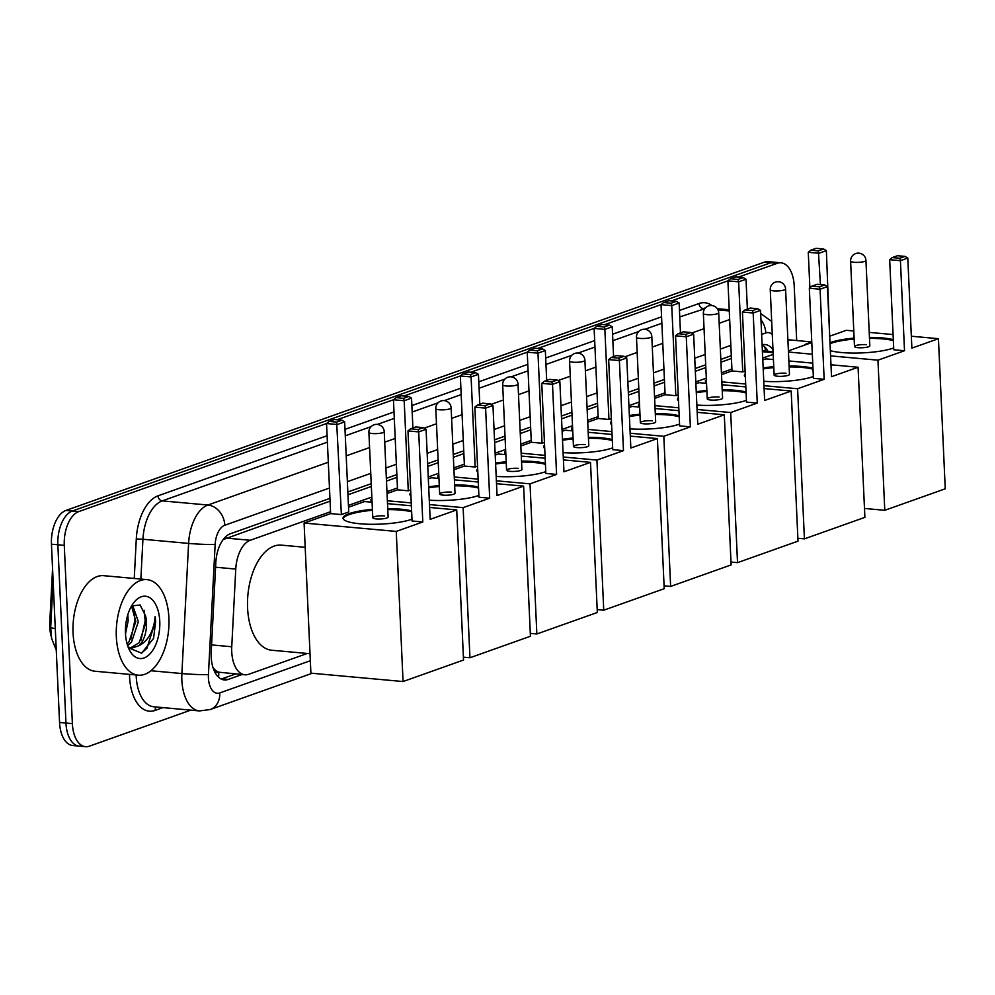 <?xml version="1.0" encoding="UTF-8"?>
<svg xmlns="http://www.w3.org/2000/svg" width="995" height="995" viewBox="0 0 995 995"><rect width="100%" height="100%" fill="white"/><g stroke="black" fill="none" stroke-linecap="round" stroke-linejoin="round"><path stroke-width="1.49" d="M330.564 511.728L250.242 540.273A28.78 15.671 95.2 0 0 235.765 569.065L231.748 646.762A28.78 15.671 95.2 0 0 231.735 651.725A28.78 15.671 95.2 0 0 244.907 674.784A28.78 15.671 95.2 0 0 248.787 674.274L307.318 653.466M212.967 667.471L213.614 668.317A9.589 5.224 95.2 0 0 218.726 672.321A28.78 23.407 70.4 0 1 218.577 677.197M51.193 636.303A25.907 14.104 -84.8 0 1 49.75 627.248A25.907 14.104 -84.8 0 1 49.762 622.77L52.561 568.618M218.726 672.321L219 672.222A28.78 15.671 -84.8 0 1 213.614 668.317M330.079 501.144L223.576 539.402A28.78 23.407 70.4 0 0 223.552 539.041M731.437 358.474L720.94 362.205M705.816 367.578L695.331 371.309M664.536 382.254L654.051 385.985M638.927 391.358L628.442 395.09M597.647 406.035L587.162 409.766M572.038 415.139L561.541 418.87M530.758 429.815L520.261 433.534M505.137 438.919L494.652 442.638M463.857 453.583L453.372 457.314M438.248 462.687L427.763 466.419M396.968 477.364L386.483 481.095M371.359 486.468L347.964 494.789M219 672.222L244.907 674.784M773.19 354.382L762.705 358.113M731.91 369.058L721.425 372.789M706.301 378.162L695.816 381.893M665.021 392.838L654.536 396.57M639.412 401.943L628.915 405.674M598.132 416.619L587.635 420.338M572.511 425.723L562.026 429.442M531.231 440.387L520.746 444.118M505.622 449.491L495.137 453.222M464.342 464.167L453.857 467.899M438.733 473.272L428.236 477.003M397.453 487.948L386.955 491.679M371.831 497.052L348.449 505.373M738.377 277.12L777.145 263.339L770.739 262.767A28.78 15.671 -84.8 0 1 774.62 262.245A28.78 15.671 -84.8 0 0 770.739 262.767L72.361 511.02L770.739 262.767L764.322 262.183A28.78 15.671 -84.8 0 1 768.215 261.66L781.025 262.829A28.78 15.671 -84.8 0 1 794.209 285.888L796.684 340.551M190.766 710.131L89.426 746.163A28.78 15.671 -84.8 0 1 85.545 746.685A28.78 15.671 -84.8 0 1 72.374 723.626L64.277 545.347L57.859 544.775A28.78 15.671 -84.8 0 1 72.361 511.02A28.78 15.671 -84.8 0 0 57.859 544.775L65.956 723.042L57.859 544.775L51.454 544.19A28.78 15.671 -84.8 0 1 65.956 510.435L764.322 262.183M85.545 746.685L79.127 746.101A28.78 15.671 -84.8 0 1 65.956 723.042A28.78 15.671 -84.8 0 0 79.127 746.101L72.722 745.516A28.78 15.671 -84.8 0 1 59.551 722.457L51.454 544.19M53.108 580.645L50.708 627.285A33.581 2.015 -177 0 0 50.695 627.335L53.108 580.62M329.954 498.358L230.305 533.78A28.78 15.671 95.2 0 0 215.828 562.561L211.214 651.912A28.78 15.671 95.2 0 0 211.201 656.887A28.78 15.671 95.2 0 0 224.373 679.946A28.78 15.671 95.2 0 0 228.253 679.423L242.021 674.523M235.616 673.951L221.848 678.839A28.78 15.671 -84.8 0 1 221.226 679.038M64.277 545.347A28.78 15.671 -84.8 0 1 78.767 511.592L326.571 423.509M777.145 263.339A28.78 15.671 -84.8 0 1 781.025 262.829M337.031 419.79L393.473 399.729L396.01 397.639L401.271 395.774L408.808 396.458L411.544 398.112L412.9 427.974M403.92 396.022L460.362 375.948M470.809 372.242L527.25 352.168L529.8 350.091L535.061 348.225L542.586 348.909L545.335 350.551L546.69 380.426M537.698 348.461L594.152 328.4L596.689 326.31L601.95 324.445L609.487 325.129L612.223 326.77L613.579 356.645M604.599 324.681L661.041 304.619M671.488 300.9L727.93 280.839L730.479 278.749L735.74 276.884L743.265 277.568L746.014 279.222L747.369 309.084M731.313 355.688L720.815 359.419M705.691 364.792L695.207 368.523M664.411 379.468L653.926 383.187M638.802 388.572L628.318 392.291M597.522 403.236L587.038 406.967M571.914 412.34L561.416 416.072M530.633 427.017L520.136 430.748M505.012 436.121L494.527 439.852M463.732 450.797L453.247 454.528M438.123 459.901L427.639 463.633M396.843 474.578L386.358 478.309M371.234 483.682L347.84 491.99M772.978 349.643A28.78 15.671 95.2 0 0 765.093 344.531A28.78 15.671 95.2 0 0 762.095 344.78M762.108 344.991A28.78 15.671 -84.8 0 1 767.978 351.322M168.914 618.044A47.971 26.131 -84.8 0 1 138.28 675.17A47.971 26.131 -84.8 0 1 116.328 636.738A47.971 26.131 -84.8 0 1 146.961 579.612A47.971 26.131 -84.8 0 1 168.914 618.044M138.28 675.17L95.01 671.239A47.971 26.131 -84.8 0 1 73.058 632.808A47.971 26.131 -84.8 0 1 103.691 575.682L146.961 579.612M130.469 647.956L139.188 642.708L145.991 622.385L145.606 616.029L140.133 604.985L131.589 605.93M125.482 633.479A31.28 17.039 -84.8 0 1 133.753 602.696A31.28 17.039 -84.8 0 1 159.772 621.29A31.28 17.039 -84.8 0 1 149.163 654.673A31.28 17.039 -84.8 0 1 129.45 650.071A31.28 17.039 -84.8 0 1 125.482 633.479M128.392 647.77L141.613 653.168L153.578 638.38L155.618 621.651L155.12 616.651L154.499 621.751C152.235 633.479 147.086 641.464 139.039 645.668A21.679 11.816 -84.8 0 0 146.489 622.435A21.679 11.816 -84.8 0 0 145.606 616.029M127.074 643.877L129.014 641.787L135.817 621.465L131.527 606.042M127.609 645.643L131.551 642.024L138.355 621.701L132.596 605.159M125.494 633.84L128.181 620.768L127.833 614.674M128.442 647.832L129.188 647.944M128.081 646.974L131.738 648.168L139.039 645.668M130.818 639.2L134.984 619.773L133.989 609.86M140.992 640.121L145.158 620.706L144.026 610.209M141.514 653.205L146.974 648.18L155.332 621.626L155.12 616.651M803.848 345.389A47.971 26.131 -84.8 0 1 811.783 342.255M310.017 653.715L271.734 650.232A52.772 28.743 -84.8 0 1 247.581 607.957A52.772 28.743 -84.8 0 1 281.286 545.123L305.191 547.3M411.98 519.203A37.424 7.649 177.4 0 1 411.656 519.315A37.424 7.649 177.4 0 1 369.866 524.278A37.424 7.649 177.4 0 1 343.026 518.171A37.424 7.649 177.4 0 1 349.146 513.644A37.424 7.649 177.4 0 1 372.391 509.353M387.727 508.656A37.424 7.649 177.4 0 1 411.607 510.908M430.163 519.353L426.071 429.28L418.708 431.905L422.8 521.977L396.246 531.417L403.062 681.538L463.533 660.033L456.717 509.913L430.163 519.353M426.071 429.28L423.335 427.639L418.074 429.504L418.708 431.905L407.975 430.922L412.067 520.994L422.8 521.977M456.717 509.913L429.629 507.45M411.37 505.796L387.503 503.632M372.068 502.226L364.568 501.542L348.524 507.239M396.246 531.417L304.084 523.047L330.638 513.607L341.385 514.577L348.747 511.965L344.656 421.892L337.293 424.504L326.547 423.534L329.121 421.42L334.382 419.554L341.919 420.238L344.656 421.892M304.084 523.047L310.9 673.167L403.062 681.538M418.074 429.504L410.537 428.82L407.975 430.922M423.335 427.639L415.798 426.954L410.537 428.82M330.638 513.607L326.547 423.534M341.385 514.577L336.658 422.104L341.919 420.238M329.121 421.42L336.658 422.104M384.655 515.92A7.674 1.567 -2.6 0 0 376.769 516.194A7.674 1.567 -2.6 0 0 372.777 517.761A7.674 1.567 -2.6 0 0 376.234 518.917A7.674 1.567 -2.6 0 0 384.12 518.631A7.674 1.567 -2.6 0 0 388.112 517.064L384.232 431.681A7.674 1.567 177.4 0 1 382.976 432.614A7.674 1.567 177.4 0 1 372.366 433.534A7.674 1.567 177.4 0 1 368.896 432.377A7.674 7.674 0 0 1 373.996 424.803A7.674 7.674 0 0 1 384.232 431.681M387.776 509.589A37.424 7.649 177.4 0 1 400.96 510.124A37.424 7.649 177.4 0 1 411.644 511.84M343.113 518.644A37.424 7.649 177.4 0 1 372.441 510.286M428.683 486.878A37.424 7.649 177.4 0 1 439.292 485.572M454.628 484.876A37.424 7.649 177.4 0 1 478.495 487.127M478.869 495.423A37.424 7.649 177.4 0 1 478.545 495.535A37.424 7.649 177.4 0 1 429.293 500.187M497.052 495.572L492.96 405.5L485.61 408.124L489.689 498.196L463.135 507.637L469.951 657.757L530.434 636.253L523.619 486.132L497.052 495.572M492.96 405.5L490.224 403.858L484.963 405.724L485.61 408.124L474.864 407.142L478.956 497.214L489.689 498.196M410.935 496.057A37.424 7.649 177.4 0 1 409.915 494.403A37.424 7.649 177.4 0 1 410.773 492.649M523.619 486.132L496.517 483.669M478.272 482.015L454.392 479.851M438.969 478.446L431.457 477.762L428.323 478.881M387.043 493.557L397.54 489.826L408.273 490.796L410.649 489.95M371.919 498.93L370.973 499.266L371.943 499.353M387.378 500.759L411.246 502.923M429.492 504.577L463.135 507.637M463.409 657.16L469.951 657.757M370.973 499.266L371.11 502.139M484.963 405.724L477.438 405.04L474.864 407.142M490.224 403.858L482.699 403.174L477.438 405.04M397.54 489.826L393.448 399.754L404.181 400.724L403.547 398.336L408.808 396.458M408.273 490.796L404.181 400.724L411.544 398.112M396.01 397.639L403.547 398.336M451.543 492.139A7.674 1.567 -2.6 0 0 443.671 492.425A7.674 1.567 -2.6 0 0 439.666 493.993A7.674 1.567 -2.6 0 0 443.136 495.137A7.674 1.567 -2.6 0 0 451.009 494.851A7.674 1.567 -2.6 0 0 455.001 493.296L451.133 407.913A7.674 1.567 177.4 0 1 449.877 408.833A7.674 1.567 177.4 0 1 439.255 409.753A7.674 1.567 177.4 0 1 435.798 408.609A7.674 7.674 0 0 1 440.885 401.022A7.674 7.674 0 0 1 451.133 407.913M454.665 485.821A37.424 7.649 177.4 0 1 467.849 486.344A37.424 7.649 177.4 0 1 478.545 488.06M410.002 494.863A37.424 7.649 177.4 0 1 410.823 493.595M428.733 487.811A37.424 7.649 177.4 0 1 439.33 486.518M495.585 463.098A37.424 7.649 177.4 0 1 506.181 461.792M521.517 461.095A37.424 7.649 177.4 0 1 545.384 463.347M545.77 471.642A37.424 7.649 177.4 0 1 545.447 471.767A37.424 7.649 177.4 0 1 496.182 476.406M563.954 471.804L559.862 381.719L552.499 384.344L556.591 474.416L530.024 483.856L536.852 633.977L597.323 612.485L590.508 462.364L563.954 471.804M559.862 381.719L557.125 380.078L551.864 381.943L552.499 384.344L541.753 383.361L545.845 473.446L556.591 474.416M477.824 472.277A37.424 7.649 177.4 0 1 476.804 470.623A37.424 7.649 177.4 0 1 477.675 468.881M590.508 462.364L563.406 459.901M545.16 458.235L521.293 456.071M505.858 454.665L498.346 453.994L495.224 455.101M453.944 469.777L464.429 466.046L475.162 467.016L477.55 466.17M438.82 475.15L437.875 475.486L438.832 475.573M454.267 476.978L478.135 479.142M496.381 480.796L530.024 483.856M530.298 633.38L536.852 633.977M437.875 475.486L437.999 478.359M551.864 381.943L544.327 381.259L541.753 383.361M557.125 380.078L549.588 379.394L544.327 381.259M464.429 466.046L460.337 375.973L462.911 373.871L468.172 371.993L475.697 372.677L478.433 374.331L479.801 404.206M475.162 467.016L471.083 376.943L460.337 375.973M462.911 373.871L470.436 374.555L475.697 372.677M478.433 374.331L471.083 376.943L470.436 374.555M518.445 468.359A7.674 1.567 -2.6 0 0 510.559 468.645A7.674 1.567 -2.6 0 0 506.567 470.212A7.674 1.567 -2.6 0 0 510.025 471.356A7.674 1.567 -2.6 0 0 517.91 471.083A7.674 1.567 -2.6 0 0 521.902 469.516L518.022 384.132A7.674 1.567 177.4 0 1 516.766 385.065A7.674 1.567 177.4 0 1 506.144 385.973A7.674 1.567 177.4 0 1 502.686 384.829A7.674 7.674 0 0 1 507.786 377.242A7.674 7.674 0 0 1 518.022 384.132M521.554 462.041A37.424 7.649 177.4 0 1 534.738 462.575A37.424 7.649 177.4 0 1 545.434 464.292M476.903 471.083A37.424 7.649 177.4 0 1 477.712 469.814M495.622 464.031A37.424 7.649 177.4 0 1 506.219 462.737M562.473 439.317A37.424 7.649 177.4 0 1 573.07 438.011M588.406 437.315A37.424 7.649 177.4 0 1 612.286 439.566M612.659 447.862A37.424 7.649 177.4 0 1 612.335 447.986A37.424 7.649 177.4 0 1 563.083 452.638M630.842 448.024L626.75 357.951L619.387 360.563L623.479 450.635L596.925 460.076L603.741 610.196L664.212 588.704L657.396 438.584L630.842 448.024M626.75 357.951L624.014 356.297L618.753 358.163L619.387 360.563L608.654 359.593L612.746 449.665L623.479 450.635M544.713 448.496A37.424 7.649 177.4 0 1 543.705 446.842A37.424 7.649 177.4 0 1 544.563 445.101M657.396 438.584L630.308 436.121M612.049 434.467L588.182 432.29M572.747 430.897L565.235 430.213L562.113 431.32M520.833 445.996L531.318 442.265L542.064 443.248L544.439 442.402M505.709 451.369L504.763 451.705L505.734 451.792M521.156 453.198L545.024 455.362M563.282 457.016L596.925 460.076M597.199 609.599L603.741 610.196M504.763 451.705L504.9 454.578M618.753 358.163L611.216 357.479L608.654 359.593M624.014 356.297L616.477 355.613L611.216 357.479M531.318 442.265L527.226 352.193L537.972 353.163L537.337 350.775L542.586 348.909M542.064 443.248L537.972 353.163L545.335 350.551M529.8 350.091L537.337 350.775M585.334 444.591A7.674 1.567 -2.6 0 0 577.448 444.864A7.674 1.567 -2.6 0 0 573.456 446.432A7.674 1.567 -2.6 0 0 576.913 447.576A7.674 1.567 -2.6 0 0 584.799 447.302A7.674 1.567 -2.6 0 0 588.791 445.735L584.911 360.352A7.674 1.567 177.4 0 1 583.655 361.284A7.674 1.567 177.4 0 1 573.045 362.192A7.674 1.567 177.4 0 1 569.575 361.048A7.674 7.674 0 0 1 574.675 353.461A7.674 7.674 0 0 1 584.911 360.352M588.455 438.26A37.424 7.649 177.4 0 1 601.639 438.795A37.424 7.649 177.4 0 1 612.323 440.511M543.792 447.302A37.424 7.649 177.4 0 1 544.601 446.034M562.511 440.25A37.424 7.649 177.4 0 1 573.12 438.957M629.362 415.537A37.424 7.649 177.4 0 1 639.972 414.243M655.307 413.547A37.424 7.649 177.4 0 1 679.175 415.798M679.548 424.081A37.424 7.649 177.4 0 1 679.224 424.206A37.424 7.649 177.4 0 1 629.972 428.857M697.731 424.243L693.639 334.171L686.276 336.783L690.368 426.855L663.814 436.295L670.63 586.416L731.114 564.924L724.298 414.803L697.731 424.243M693.639 334.171L690.903 332.517L685.642 334.395L686.276 336.783L675.543 335.812L679.635 425.885L690.368 426.855M611.614 424.716A37.424 7.649 177.4 0 1 610.594 423.062A37.424 7.649 177.4 0 1 611.452 421.32M724.298 414.803L697.196 412.34M678.938 410.686L655.071 408.51M639.648 407.117L632.136 406.433L629.002 407.54M587.722 422.216L598.219 418.485L608.952 419.467L611.328 418.621M572.598 427.589L571.652 427.925L572.622 428.012M588.045 429.417L611.925 431.581M630.171 433.248L663.814 436.295M664.088 585.831L670.63 586.416M571.652 427.925L571.789 430.798M685.642 334.395L678.117 333.711L675.543 335.812M690.903 332.517L683.366 331.832L678.117 333.711M598.219 418.485L594.127 328.412L604.861 329.395L604.226 326.994L609.487 325.129M608.952 419.467L604.861 329.395L612.223 326.77M596.689 326.31L604.226 326.994M652.222 420.81A7.674 1.567 -2.6 0 0 644.337 421.084A7.674 1.567 -2.6 0 0 640.345 422.651A7.674 1.567 -2.6 0 0 643.815 423.795A7.674 1.567 -2.6 0 0 651.688 423.522A7.674 1.567 -2.6 0 0 655.68 421.955L651.812 336.571A7.674 1.567 177.4 0 1 650.556 337.504A7.674 1.567 177.4 0 1 639.934 338.412A7.674 1.567 177.4 0 1 636.477 337.268A7.674 7.674 0 0 1 641.564 329.693A7.674 7.674 0 0 1 651.812 336.571M655.344 414.48A37.424 7.649 177.4 0 1 668.528 415.014A37.424 7.649 177.4 0 1 679.224 416.731M610.681 423.534A37.424 7.649 177.4 0 1 611.502 422.253M629.412 416.47A37.424 7.649 177.4 0 1 640.009 415.176M696.264 391.756A37.424 7.649 177.4 0 1 706.86 390.463M722.196 389.766A37.424 7.649 177.4 0 1 746.063 392.018M746.449 400.313A37.424 7.649 177.4 0 1 746.126 400.425A37.424 7.649 177.4 0 1 696.861 405.077M764.633 400.463L760.541 310.39L753.178 313.002L757.27 403.074L730.703 412.527L737.519 562.648L798.002 541.143L791.187 391.023L764.633 400.463M760.541 310.39L757.792 308.736L752.543 310.614L753.178 313.002L742.432 312.032L746.524 402.104L757.27 403.074M678.503 400.948A37.424 7.649 177.4 0 1 677.483 399.281A37.424 7.649 177.4 0 1 678.341 397.54M791.187 391.023L764.085 388.56M745.84 386.906L721.972 384.742M706.537 383.336L699.025 382.652L695.903 383.759M654.623 398.435L665.108 394.704L675.841 395.687L678.229 394.841M639.499 403.808L638.554 404.144L639.511 404.244M654.946 405.637L678.814 407.813M697.06 409.467L730.703 412.527M730.977 562.051L737.519 562.648M638.554 404.144L638.678 407.03M752.543 310.614L745.006 309.93L742.432 312.032M757.792 308.736L750.267 308.052L745.006 309.93M665.108 394.704L661.016 304.632L663.59 302.53L668.839 300.664L676.376 301.348L679.112 302.99L680.468 332.865M675.841 395.687L671.749 305.614L661.016 304.632M663.59 302.53L671.115 303.214L676.376 301.348M679.112 302.99L671.749 305.614L671.115 303.214M719.111 397.03A7.674 1.567 -2.6 0 0 711.238 397.303A7.674 1.567 -2.6 0 0 707.246 398.871A7.674 1.567 -2.6 0 0 710.704 400.015A7.674 1.567 -2.6 0 0 718.589 399.741A7.674 1.567 -2.6 0 0 722.581 398.174L718.701 312.791A7.674 1.567 177.4 0 1 717.445 313.724A7.674 1.567 177.4 0 1 706.823 314.644A7.674 1.567 177.4 0 1 703.365 313.487A7.674 7.674 0 0 1 708.465 305.913A7.674 7.674 0 0 1 718.701 312.791M722.233 390.699A37.424 7.649 177.4 0 1 735.417 391.234A37.424 7.649 177.4 0 1 746.113 392.95M677.583 399.754A37.424 7.649 177.4 0 1 678.391 398.485M696.301 392.702A37.424 7.649 177.4 0 1 706.898 391.396M763.153 367.976A37.424 7.649 177.4 0 1 773.749 366.682M789.085 365.986A37.424 7.649 177.4 0 1 812.965 368.237M813.338 376.533A37.424 7.649 177.4 0 1 813.014 376.645A37.424 7.649 177.4 0 1 763.762 381.296M831.521 376.682L827.43 286.61L820.067 289.234L824.158 379.306L797.604 388.746L804.42 538.867L864.891 517.363L858.076 367.242L831.521 376.682M827.43 286.61L824.693 284.968L819.432 286.834L820.067 289.234L809.333 288.251L813.425 378.324L824.158 379.306M745.392 377.167A37.424 7.649 177.4 0 1 744.384 375.501A37.424 7.649 177.4 0 1 745.243 373.759M858.076 367.242L830.974 364.779M812.728 363.125L788.861 360.961M773.426 359.556L765.914 358.872L762.792 359.991M721.512 374.655L731.997 370.936L742.743 371.906L745.118 371.06M706.388 380.04L705.443 380.376L706.4 380.463M721.835 381.856L745.703 384.033M763.961 385.687L797.604 388.746M797.866 538.27L804.42 538.867M705.443 380.376L705.567 383.249M819.432 286.834L811.895 286.15L809.333 288.251M824.693 284.968L817.156 284.284L811.895 286.15M731.997 370.936L727.905 280.864L738.651 281.834L738.016 279.433L743.265 277.568M742.743 371.906L738.651 281.834L746.014 279.222M730.479 278.749L738.016 279.433M786.013 373.249A7.674 1.567 -2.6 0 0 778.127 373.523A7.674 1.567 -2.6 0 0 774.135 375.09A7.674 1.567 -2.6 0 0 777.592 376.247A7.674 1.567 -2.6 0 0 785.478 375.961A7.674 1.567 -2.6 0 0 789.47 374.394L785.59 289.023A7.674 1.567 177.4 0 1 784.334 289.943A7.674 1.567 177.4 0 1 773.712 290.863A7.674 1.567 177.4 0 1 770.254 289.707A7.674 7.674 0 0 1 775.354 282.132A7.674 7.674 0 0 1 785.59 289.023M789.135 366.919A37.424 7.649 177.4 0 1 802.306 367.453A37.424 7.649 177.4 0 1 813.002 369.17M744.471 375.973A37.424 7.649 177.4 0 1 745.28 374.705M763.19 368.921A37.424 7.649 177.4 0 1 773.799 367.615M829.979 342.728A37.424 7.649 177.4 0 1 830.862 342.404A37.424 7.649 177.4 0 1 854.108 338.113M869.443 337.417A37.424 7.649 177.4 0 1 893.311 339.668M893.697 347.964A37.424 7.649 177.4 0 1 893.373 348.088A37.424 7.649 177.4 0 1 830.34 350.663M911.88 348.126L907.788 258.053L900.425 260.665L904.517 350.737L877.951 360.178L884.779 510.298L945.25 488.806L938.434 338.686L911.88 348.126M907.788 258.053L905.052 256.399L899.791 258.265L900.425 260.665L889.679 259.695L893.771 349.767L904.517 350.737M938.434 338.686L911.333 336.223M893.087 334.556L869.22 332.392M853.785 330.987L846.272 330.315L830.24 336.012M829.892 340.924L826.36 250.653L818.997 253.265L808.263 252.295L810.838 250.193L816.087 248.315L823.624 248.999L826.36 250.653M811.796 342.566L788.401 350.887M788.45 352.043L812.33 354.22M830.576 355.874L877.951 360.178M864.493 508.457L884.779 510.298M899.791 258.265L892.254 257.581L889.679 259.695M905.052 256.399L897.515 255.715L892.254 257.581M809.88 287.804L808.263 252.295M820.427 284.582L818.363 250.877L823.624 248.999M810.838 250.193L818.363 250.877M866.359 344.693A7.674 1.567 -2.6 0 0 858.486 344.966A7.674 1.567 -2.6 0 0 854.494 346.534A7.674 1.567 -2.6 0 0 857.951 347.678A7.674 1.567 -2.6 0 0 865.837 347.404A7.674 1.567 -2.6 0 0 869.829 345.837L865.948 260.454A7.674 1.567 177.4 0 1 864.692 261.386A7.674 1.567 177.4 0 1 854.071 262.294A7.674 1.567 177.4 0 1 850.613 261.15A7.674 7.674 0 0 1 855.712 253.563A7.674 7.674 0 0 1 865.948 260.454M869.481 338.362A37.424 7.649 177.4 0 1 882.664 338.897A37.424 7.649 177.4 0 1 893.361 340.613M830.017 343.673A37.424 7.649 177.4 0 1 854.145 339.059M211.574 644.922L231.748 646.762M49.762 622.77L50.919 622.882M215.592 567.225L235.765 569.065M226.151 538.084L250.242 540.273M762.406 351.683L773.115 352.653M55.285 628.591A33.581 2.015 -177 0 1 50.695 627.335L51.603 638.404L56.255 650.096M59.551 722.457L72.374 723.626M65.956 510.435L78.767 511.592M221.848 678.839L228.253 679.423M329.482 488.035L224.795 525.248A19.191 10.447 95.2 0 0 215.144 544.439L208.428 674.585A19.191 10.447 95.2 0 0 208.415 677.893A19.191 10.447 95.2 0 0 219.783 692.918L310.34 660.73M219.783 692.918A19.191 15.609 -109.6 0 1 210.181 709.547L199.423 710.928A38.382 20.907 -84.8 0 1 181.861 680.182A38.382 20.907 -84.8 0 1 181.886 673.553L150.941 670.742M162.993 707.619L155.133 710.405A4.801 3.905 70.4 0 1 156.339 707.01M155.133 710.405A43.171 23.519 -84.8 0 1 129.549 676.6A43.171 23.519 -84.8 0 1 129.487 674.361M136.141 674.971A38.382 20.907 95.2 0 0 136.191 676.028A38.382 20.907 95.2 0 0 153.752 706.773L199.423 710.928M134.25 578.456L136.29 538.991A43.171 23.519 -84.8 0 1 158.018 495.821L327.106 435.71M344.991 429.355L393.995 411.942M411.88 405.574L460.896 388.162M478.782 381.794L527.785 364.381M545.67 358.026L594.674 340.601M612.559 334.245L661.575 316.82M679.461 310.465L699.012 303.512A43.171 23.519 -84.8 0 1 711.91 305.515M208.428 674.585A19.191 1.157 -177 0 1 181.886 673.553L188.602 543.407L142.932 539.253L140.867 579.053M215.144 544.439A19.191 1.157 -177 0 1 188.602 543.407A38.382 20.907 -84.8 0 1 207.918 505.025L162.235 500.883A38.382 20.907 95.2 0 0 142.932 539.253L136.29 538.991M729.273 310.938L717.992 309.905M704.771 308.711L679.747 316.92M705.318 308.015A38.382 20.907 95.2 0 0 703.241 308.562A4.801 3.905 70.4 0 1 699.012 303.512M224.795 525.248A19.191 15.609 -109.6 0 0 207.918 505.025L328.313 462.227M346.198 455.872L369.593 447.551M384.717 442.178L395.202 438.447M424.181 428.148L436.482 423.771M451.606 418.397L462.09 414.666M491.082 404.368L503.37 400.002M518.494 394.617L528.992 390.898M557.971 380.587L570.272 376.222M585.396 370.849L595.881 367.118M624.86 356.807L637.161 352.441M652.285 347.068L662.769 343.337M691.761 333.039L704.05 328.661M719.174 323.288L729.671 319.557M661.862 323.276L644.947 329.283M638.703 331.509L612.858 340.7M594.973 347.056L578.058 353.063M571.802 355.29L545.969 364.469M528.071 370.837L511.156 376.844M504.913 379.07L479.068 388.249M461.183 394.605L444.267 400.624M438.024 402.838L412.179 412.029M394.294 418.385L377.379 424.405M371.123 426.619L345.29 435.81M327.405 442.166L162.235 500.883A4.801 3.905 70.4 0 1 158.018 495.821M772.294 334.457A19.191 10.447 95.2 0 0 765.789 332.939L761.623 334.419M730.84 345.364L720.343 349.096M705.231 354.469L694.734 358.2M663.951 369.145L653.454 372.876M638.33 378.249L627.845 381.981M597.05 392.925L586.565 396.644M571.441 402.03L560.956 405.749M530.161 416.694L519.676 420.425M504.552 425.798L494.055 429.529M463.272 440.474L452.775 444.205M437.651 449.578L427.166 453.31M396.371 464.255L385.886 467.986M370.762 473.359L347.367 481.679M765.789 332.939A19.191 15.609 -109.6 0 0 760.964 319.818M765.628 351.098L764.794 346.994M762.369 350.812L773.078 351.782M729.223 309.768L717.283 308.686M771.697 321.435L760.678 313.549M210.181 709.547L312.206 673.279M811.771 341.919L787.903 339.755M372.777 517.761L368.896 432.377M439.666 493.993L435.798 408.609M506.567 470.212L502.686 384.829M573.456 446.432L569.575 361.048M640.345 422.651L636.477 337.268M707.246 398.871L703.365 313.487M774.135 375.09L770.254 289.707M854.494 346.534L850.613 261.15"/></g></svg>
